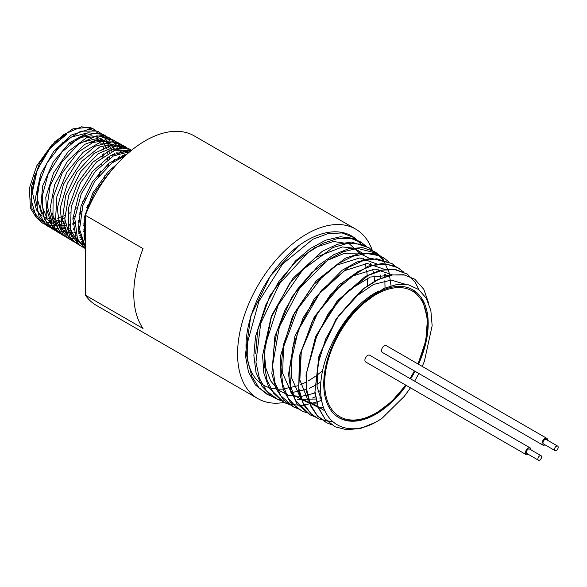 <?xml version="1.0" encoding="UTF-8"?>
<svg xmlns="http://www.w3.org/2000/svg" width="587" height="587" viewBox="0 0 587 587"><rect width="100%" height="100%" fill="white"/><g stroke="black" fill="none" stroke-linecap="round" stroke-linejoin="round"><path stroke-width="0.88" d="M530.971 449.855A3.911 2.26 -60 0 1 530.971 449.877A3.911 2.26 -60 0 0 530.971 449.693A3.911 2.26 -60 0 0 530.164 447.903A3.911 2.26 -60 0 0 526.245 450.163A3.911 2.26 -60 0 0 526.245 454.683A3.911 2.26 -60 0 0 528.359 454.397M526.245 454.683L365.708 361.996A3.911 2.26 -60 0 1 365.708 357.476A3.911 2.26 -60 0 1 369.627 355.216L530.164 447.903M537.897 458.909A2.612 1.504 -60 0 1 539.071 456.348A2.612 1.504 -60 0 1 541.045 455.688A2.612 1.504 -60 0 1 541.045 458.704A2.612 1.504 -60 0 1 538.433 460.208A2.612 1.504 -60 0 1 537.897 458.909M538.433 460.208L526.899 453.553A2.612 1.504 -60 0 1 526.363 452.254A2.612 1.504 -60 0 1 527.544 449.686A2.612 1.504 -60 0 1 529.511 449.033L541.045 455.688M544.963 444.807A3.911 2.26 -60 0 1 542.858 445.093A3.911 2.26 -60 0 1 542.858 440.573A3.911 2.26 -60 0 1 546.768 438.313A3.911 2.26 -60 0 1 547.583 440.103A3.911 2.26 -60 0 1 547.576 440.287M542.858 445.093L382.32 352.413A3.911 2.26 -60 0 1 382.32 347.893A3.911 2.26 -60 0 1 386.231 345.633L546.768 438.313M554.664 448.446A2.612 1.504 -60 0 1 557.65 446.105A2.612 1.504 -60 0 1 557.65 449.114A2.612 1.504 -60 0 1 555.038 450.625A2.612 1.504 -60 0 1 554.664 448.446M555.038 450.625L543.511 443.963A2.612 1.504 -60 0 1 543.136 441.791A2.612 1.504 -60 0 1 546.115 439.443L557.65 446.105M378.696 291.027A73.852 42.638 120 0 0 335.206 337.298M418.502 364.256A73.852 42.638 120 0 0 412.896 289.861A73.852 42.638 120 0 0 339.044 332.491A73.852 42.638 120 0 0 339.044 417.768A73.852 42.638 120 0 0 375.974 414.114A73.852 42.638 120 0 0 406.277 385.417M410.636 378.894A73.852 42.638 120 0 0 415.031 371.292M56.007 221.446L53.542 221.981M52.162 222.187L49.609 222.37M48.545 222.363L45.867 222.135M45.067 221.996L42.095 221.167M41.486 220.925L36.937 218.159M36.189 217.491L30.443 208.106L29.35 188.346L36.665 165.96L51.92 144.762M55.772 141.262L66.801 134.174L50.049 148.298L37.363 169.555L32.344 192.213L36.489 210.146M37.531 211.658L42.249 216.038M43.357 216.684L46.857 218.071M48.156 218.379L51.164 218.738M52.72 218.76L55.457 218.533M57.387 218.195L64.79 215.649M68.804 213.507L70.176 212.648M74.887 209.243L76.508 207.893M82.173 202.39L85.32 198.744M97.985 176.856L99.57 172.285M101.397 164.852L101.602 163.648M102.233 157.191L102.233 154.388M101.999 151.233L101.918 150.61M86.26 133.198L71.159 137.138L55.714 150.162M40.239 177.846L37.128 198.193L41.626 213.991M43.13 215.972L47.364 219.575M48.802 220.367L51.942 221.534M53.505 221.886L56.183 222.172M58.032 222.172L64.893 220.976M72.993 217.432L74.989 216.229M79.252 213.22L81.204 211.643M87.302 205.802L89.591 203.219M103.972 178.345L105.08 175.014M106.988 167.053L107.362 164.529M107.729 159.591L107.722 157.243M107.45 153.743L107.091 151.475M106.467 148.9L103.554 142.626M102.476 141.21L100.348 139.112M98.939 138.099L94.646 136.213M92.093 135.751L81.373 137.321L69.853 143.984M42.242 193.497L42.528 207.204L46.784 217.828M48.743 220.191L52.514 223.148M54.239 224.029L57.02 224.99M58.861 225.364L65.436 225.379M67.923 224.924L69.838 224.41M72.817 223.368L74.564 222.627M78.218 220.749L79.817 219.795M85.379 215.745L84.433 216.566L85.379 215.811M112.587 169.144L112.836 167.376M113.225 161.99L113.21 160.104M112.909 156.245L112.609 154.344M111.912 151.468L111.266 149.568M110.305 147.403L106.159 141.995M104.537 140.763L100.913 139.002M97.963 138.312L80.925 142.502M46.659 204.291L52.001 221.717M54.349 224.3L57.68 226.714M59.683 227.675L66.265 229.018M68.628 228.981L70.418 228.798M73.192 228.277L74.784 227.859M78.064 226.707L79.465 226.105M83.442 224.065L84.645 223.346M118.369 158.769L118.126 157.228M117.363 154.051L116.828 152.459M115.764 150.03L114.847 148.401M113.504 146.53L107.127 141.827M103.818 140.902L90.677 142.78M51.957 212.986L57.255 225.635M61.987 228.094L59.969 228.358L67.226 231.916M69.582 232.327L71.306 232.452M73.94 232.379L75.43 232.217M78.46 231.63L79.729 231.285M83.31 230.038L84.367 229.583M122.822 156.648L122.397 155.35M121.245 152.671L120.489 151.299M119.022 149.208L117.738 147.792M115.786 146.141L113.298 144.681M109.769 143.514L99.665 144.006M57.695 220.433L62.53 229.517M65.619 232.364L68.063 233.846M70.594 234.895L72.348 235.372M74.938 235.783L76.369 235.871M79.252 235.776L80.434 235.644M84.682 234.602L83.736 234.983L84.697 234.727M126.403 154.704L126.117 154.198M124.561 151.901L123.519 150.698L127.702 151.549M121.436 148.856L119.425 147.579M115.69 146.156L108.008 145.862M63.667 226.956L67.872 233.443M71.262 236.29L73.294 237.427M76.039 238.483L77.477 238.843M80.309 239.239L81.439 239.291M84.557 239.166L85.379 239.063M127.1 151.585L125.515 150.499M121.678 148.834L115.962 148.129M69.765 232.841L73.28 237.397M76.897 240.149L78.526 240.986M81.505 242.049L82.635 242.314M75.936 238.256L78.724 241.345M82.554 243.987L83.809 244.574M82.187 243.341L84.242 245.278M85.379 241.91L84.682 239.65L84.249 217.586L92.819 192.954L108.228 171.639L116.879 164.221M85.379 247.758L78.225 229.576L81.013 206.008L92.276 181.904L109.182 163.032L127.247 153.948M85.364 248.639L76.215 238.843L72.898 218.775L78.805 194.385L92.394 171.514L110.29 155.621L128.069 150.485L130.879 150.837M85.379 247.369L84.946 247.274M82.928 246.709L81.967 246.357M80.25 245.571L77.88 244.133L68.782 229.627L68.686 207.475L77.513 182.983L93.017 161.997L111.369 149.531L128.017 148.533L131.576 150.272M75.187 242.526L68.562 237.119L62.449 219.494L65.553 195.919L77.014 172.028L93.971 153.537L112.212 144.842L125.347 146.75L126.645 147.557M127.878 148.482L128.869 149.362M130.123 150.705L130.497 151.153M82.231 241.396L81.233 241.484M70.11 239.489L68.694 238.718L60.212 228.886L57.24 208.671L63.425 184.355L77.168 161.755L95.05 146.273L112.653 141.584L119.997 143.771L121.428 144.666M122.536 145.51L123.674 146.53M124.789 147.726L125.655 148.819M126.741 150.455L127.357 151.563M84.917 236.356L84.007 236.671M80.911 237.574L79.825 237.816M77.22 238.234L75.98 238.344M73.815 238.403L72.45 238.337M70.645 238.131L69.178 237.852M67.725 237.471L66.192 236.928M65.01 236.414L61.657 234.374L52.903 219.597L53.138 197.371L62.2 173.026L77.807 152.371L96.077 140.344L112.506 139.779L116.226 141.79M117.173 142.516L118.449 143.683M119.432 144.747L120.423 146.009M121.392 147.484L122.118 148.797M123.021 150.778L123.519 152.099M124.283 154.704L124.569 155.988M84.411 231.131L83.391 231.638M79.964 233.09L78.761 233.523M59.955 233.369L58.186 232.437L52.448 227.25L46.689 209.42L50.1 185.844L61.76 162.173L78.746 144.05L96.862 135.802L109.307 137.806L111.097 138.958M111.838 139.537L113.269 140.858M114.083 141.761L115.199 143.206M116.035 144.505L116.872 146.024M117.664 147.807L118.244 149.369M118.934 151.74L119.278 153.31M119.748 156.443L119.88 157.976M84.521 224.828L83.347 225.584M79.487 227.8L78.144 228.468M54.884 230.324L52.925 229.304L44.216 218.929L41.589 198.567L48.053 174.332L61.943 152.018L79.803 136.947L97.215 132.706L103.958 134.827L105.858 136.067M113.57 148.768L113.973 150.639M114.384 153.478L114.546 155.364M114.619 159.202L114.546 161.087M85.379 217.021L84.168 218.034M79.663 221.402L78.115 222.414M65.971 227.91L64.071 228.365M62.207 228.695L60.219 228.915M58.744 228.974L56.69 228.915M55.523 228.798L53.41 228.438M52.551 228.226L50.423 227.514M49.785 227.25L45.441 224.616L37.032 209.559L37.597 187.275L46.901 163.083L62.596 142.766L80.786 131.172L96.98 131.033L100.685 133.212M101.14 133.572L102.842 135.179M103.393 135.802L104.75 137.607M105.344 138.547L106.386 140.506M106.973 141.856L107.707 143.94M108.221 145.796L108.676 147.975M109.028 150.521L109.204 152.774M109.248 156.252L109.145 158.593M108.602 163.502L108.169 165.996M88.931 204.973L86.766 207.424M80.859 213.213L78.959 214.82M74.806 217.953L72.876 219.237M65.113 223.273L63.022 224.058M60.989 224.689L58.817 225.217M57.21 225.503L54.973 225.76M53.711 225.826L51.429 225.775M50.497 225.694L48.178 225.305M47.488 225.137L45.148 224.366M44.737 224.197L42.418 223.016L36.35 217.373L30.935 199.338L34.655 175.777L46.505 152.327L63.528 134.592L81.498 126.792L93.267 128.854L95.52 130.365M103.672 147.564L103.855 150.184M103.884 153.317L103.738 156.113M100.781 170.927L99.306 175.205M64.761 217.762L62.42 218.98M60.175 219.993L57.783 220.903M93.076 128.751L89.62 127.262L72.942 128.824L54.804 141.658L39.696 162.709L31.368 186.952L31.933 208.568L41.347 222.378L44.531 224.029M44.935 224.19L47.283 224.916M47.98 225.07L50.313 225.43M51.252 225.496L53.556 225.518M54.826 225.445L57.078 225.159M58.7 224.843L60.894 224.271M62.941 223.603L65.054 222.781M98.308 131.671L89.07 129.228L71.321 135.032L53.74 151.314L40.679 174.2L35.396 198.201L39.27 217.564L47.672 226.164M47.173 225.856L49.425 226.956M50.071 227.213L52.221 227.866M53.087 228.057L55.215 228.365M56.396 228.453L58.48 228.453M63.88 227.719L65.803 227.22M68.136 226.457L69.963 225.738M72.854 224.403L74.505 223.53M78.181 221.292L79.773 220.198M112.234 146.831L111.603 144.945M110.943 143.345L110.033 141.54M109.343 140.388L108.133 138.701M107.465 137.908L105.946 136.382M105.337 135.868L103.576 134.621M103.297 134.452L87.947 132.75L69.699 142.626L53.256 161.865L42.675 185.859L40.628 208.869L47.701 225.371L52.925 229.304M52.331 228.93L54.334 229.884M55.149 230.199L57.122 230.794M58.216 231.029L60.138 231.307M61.532 231.403L63.389 231.403M65.135 231.278L66.903 231.043M69.046 230.603L70.704 230.163M73.338 229.297L74.872 228.688M78.078 227.198L79.465 226.465M83.442 224.029L84.66 223.185M118.647 158.615L118.552 157.015M118.163 153.728L117.855 152.092M117.231 149.612L116.696 147.975M115.947 146.119L115.155 144.527M114.348 143.169L113.269 141.65M112.469 140.697L111.075 139.295M110.334 138.664L108.595 137.431M109.307 137.806L103.473 135.318L86.443 137.798L68.297 151.468L53.52 173.062L45.786 197.423L47.063 218.702L57.049 231.762M57.511 232.019L59.272 232.841M78.533 232.144L79.773 231.645M123.175 156.502L122.932 155.151M122.243 152.4L121.788 151.006M120.944 148.915L120.262 147.52M119.344 145.958L118.405 144.615M117.473 143.477L116.248 142.23M115.338 141.445L113.753 140.322M114.648 140.785L112.961 139.845L102.762 137.615L84.777 144.329L67.314 161.366L54.694 184.648L50.064 208.605L54.65 227.485L61.606 234.484L63.154 235.409M125.956 151.695L125.369 150.507M124.349 148.746L123.527 147.572M122.463 146.273L121.392 145.158M120.335 144.241L118.992 143.257M118.28 142.817L117.473 142.37L101.514 141.467L83.156 152.224L66.947 172.108L56.91 196.352L55.56 219.142L63.323 235.027L68.694 238.718M129.353 151.527L128.663 150.529M127.474 149.061L126.528 148.078M125.339 147.029L124.106 146.126M122.954 145.429L117.29 143.448L99.929 146.853L81.798 161.337L67.373 183.445L60.248 207.886L62.244 228.805L71.768 240.553M72.766 241.081L74.028 241.653M75.591 242.211L76.787 242.541M130.343 149.817L129.287 149.032M130.688 149.736L127.959 148.218L116.417 146.068L98.227 153.699L80.903 171.463L68.745 195.119L64.79 218.988L70.088 237.361L76.361 243.289L78.871 244.794M131.547 150.294L115.052 150.257L96.613 161.895L80.668 182.388L71.181 206.844L70.535 229.392L78.996 244.64L81.483 246.349M82.921 247.105L83.846 247.509M130.02 151.556L113.394 155.973L95.307 171.265L81.27 193.857L74.769 218.349L77.484 238.865L85.379 248.653M125.266 155.753L111.662 163.142L94.514 181.618L82.84 205.604L79.568 229.363L85.379 246.936M112.19 169.621L110.07 171.624L94.426 192.712L86.759 211.885M85.379 218.026L85.379 238.784M354.284 237.669A89.899 51.905 120 0 0 353.712 237.265A89.899 51.905 120 0 0 298.658 245.748L270.196 276.279L250.803 315.997L245.344 355.318L248.455 371.798L255.279 384.808L266.982 394.273L272.375 396.291M361.027 242.306L353.411 238.322L340.372 236.752L325.748 240.178L310.428 248.455L295.386 261.017L269.873 295.826L255.55 336.241L253.863 355.495L256.027 372.525L261.985 386.275L271.341 395.968L275.472 398.338L280.711 400.29M368.827 247.67L351.488 242.035L337.276 244.302L322.146 251.412L293.03 278.201L271.37 315.967L262.565 355.619L263.842 373.105L268.89 387.611L283.969 402.388L288.958 404.282L302.767 405.448L318.022 401.691L321.661 400.136M391.067 285.759L389.078 272.603L383.869 260.782L375.812 252.432L374.235 251.427L362.428 247.604L348.678 248.697L333.812 254.677L318.778 265.141L291.966 296.831L274.892 336.138L271.862 373.611L276.029 388.748L283.726 400.239L293.14 406.747M383.927 258.038L373.237 253.415L359.978 253.379L345.405 258.185L316.07 280.99L292.509 316.356L280.601 355.781L280.102 374L283.367 389.768L290.242 402.066L301.659 410.827M391.933 263.519L371.138 258.317L356.918 262L342.104 270.291L314.405 298.534L294.923 336.248L288.54 374.359L290.932 390.626L296.927 403.702L309.753 414.686M399.211 268.516L394.325 265.816L382.174 263.541L368.343 266.065L339.198 284.702L314.14 317.274L299.399 355.942L298.688 391.397L303.853 405.169L312.328 415.126L318.418 418.817M407.173 273.99L393.055 269.007L379.657 270.424L365.261 276.506L337.099 301.028L315.564 336.689L306.032 374.902L306.678 392.043L310.956 406.475L317.538 416.176L326.541 422.713M414.767 279.192L403.739 274.738L390.869 275.032L376.751 280.021L362.326 289.398L336.175 318.822L318.902 356.236L314.852 392.63L318.293 407.635L325.154 419.257L335.045 426.756M422.251 366.42L424.379 361.306L432.157 325.734L430.858 310.538L426.213 298.13L418.604 289.472L408.471 284.834L396.614 284.563L383.604 288.525L357.843 307.683C335.441 328.368 319.651 364.013 320.671 390.318C320.862 423.917 346.8 438.342 375.974 422.104A83.64 48.288 120 0 0 382.24 418.098L404.333 396.298L410.467 387.838M414.635 381.205L418.869 373.515M322.681 404.575L317.061 386.459L318.088 363.72L325.572 339.198L338.516 315.96L355.252 296.912L373.596 284.438L391.177 280.08L405.72 284.372M314.126 341.671L328.427 313.326L348.348 290.462L370.294 277.027L390.348 275.354M324.971 410.922L308.204 400.862L299.832 379.862L301.292 351.679L312.255 321.419L330.606 294.557L352.904 275.971L374.968 269.022L392.659 274.929M323.686 407.745L319.504 407.613M318.389 407.488L300.61 398.206L291.357 377.338L292.297 348.722L303.149 317.662L321.786 289.927L344.628 270.673L367.286 263.468L385.395 269.638M317.193 403.929L310.978 403.856M310.119 403.761L292.047 394.405L282.648 373.259L283.602 344.224L294.637 312.702L313.59 284.585L336.799 265.119L359.772 257.935L378.079 264.341M385.424 274.591L386.187 276.448M321.236 397.524L319.666 398.045M315.997 399.072L297.646 399.248M273.168 353.191L276.756 331.897L284.966 310.119L297.022 289.751L311.836 272.573L328.067 260.092L344.261 253.371L358.95 253.034L370.801 259.058M375.342 264.363L375.592 264.744M377.955 269.081L378.813 271.106M380.031 274.731L380.919 278.377M320.678 390.524L317.919 391.837M315.087 393.026L301.38 396.401L288.936 395.447L278.487 390.157L270.622 380.882L265.816 368.108L264.304 352.618L271.348 317.185L289.971 282.787L315.696 257.414L342.338 246.944L353.976 248.213L363.522 253.775M367.858 258.86L368.247 259.454M370.478 263.556L371.417 265.757M372.576 269.169L373.53 272.977M374.051 275.853L374.638 281.43M320.95 381.873L316.863 384.412M314.705 385.622L309.327 388.264M306.722 389.335L290.726 392.835M255.69 353.396L257.73 329.696L265.926 304.594L279.295 280.865L296.325 261.098L315.087 247.487L333.445 241.521L349.316 243.825L360.888 254.149M363.015 258.031L364.05 260.43M365.136 263.592L366.156 267.584M366.64 270.218L367.279 275.949M367.389 278.172L367.227 286.06M322.601 370.727L316.745 375.379M315.153 376.524L308.212 380.963M306.282 382.027L300.72 384.705M298.343 385.666L282.736 389.093C261.274 390.098 249.13 377.852 246.313 352.354C242.989 318.066 267.569 268.597 298.658 245.748M375.974 422.104L361.012 428.268L346.976 429.809L335.118 426.793L324.89 418.825L318.198 406.96L314.97 391.742L319.497 355.062L337.246 317.677L363.727 288.643L378.204 279.595L392.314 274.98L404.524 275.01L414.87 279.265L423.792 289.266L428.547 302.914M331.185 424.533L326.842 422.86L317.318 415.691L310.538 404.81L306.781 389.878L306.7 372.371L317.34 333.915L339.719 298.768L368.232 275.442L382.57 270.145L395.741 269.58L407.312 274.085L415.369 282.538L418.869 289.67M333.137 422.038L318.58 418.898L310.758 413.534L302.995 402.609L298.666 388.029L301.153 351.613L317.486 313.106L343.534 281.841L358.202 271.429L372.767 265.39L386.283 264.143L397.883 267.709L403.335 271.825M314.632 416.645L310.303 414.958L295.51 400.371L290.646 386.129L289.472 368.981L298.262 330.195L319.614 293.39L348.142 267.496L362.898 260.767L376.737 258.779L392.204 263.71L395.792 266.63M306.333 412.676L302.041 411.01L296.963 407.965L288.144 398.074L282.692 384.236L280.975 367.279L283.051 348.304L297.829 308.865L323.261 275.479L338.053 263.702L352.985 256.226L367.139 253.54L379.584 255.763L384.654 258.515L388.227 261.442M298.057 408.743L293.771 407.062L280.835 395.726L274.848 382.291L272.544 365.62L279.383 326.702L299.524 288.4L327.913 260.004L343.013 251.83L357.454 248.382L377.103 253.327L380.765 256.321L383.883 259.858M289.824 404.803L283.506 402.088L273.637 393.305L267.063 380.332L264.216 363.903L265.221 345.112L278.289 304.932L302.943 269.543L332.998 247.516L347.717 243.356L360.961 244.17L369.546 248.147L376.333 254.648M384.221 274.54L384.551 276.983M384.889 280.681L385.006 287.909M315.564 396.687L312.607 397.993M308.681 399.483L307.449 399.886M281.496 400.84L277.233 399.167L266.505 390.847L259.388 378.322L255.947 362.23L260.709 323.408L279.493 283.785L307.566 252.96L322.923 243.341L337.907 238.41L350.945 238.41L362.003 242.945L365.591 245.872M273.293 396.922L268.956 395.234L258.933 387.706L251.786 376.282L247.78 360.499L247.67 341.994L258.904 301.285L282.596 264.025L312.82 239.254L328.038 233.604L342.03 232.958L354.438 237.772L361.247 244.251M372.275 250.282A97.86 56.499 120 0 0 355.707 229.113A97.86 56.499 120 0 0 257.847 285.612A97.86 56.499 120 0 0 257.847 398.61A97.86 56.499 120 0 0 284.137 402.44M85.379 215.312L143.045 248.609A97.86 56.499 120 0 0 143.045 328.478L85.379 295.18L85.379 215.312A97.86 56.499 120 0 1 194.246 135.898L355.707 229.113M85.379 295.18A97.86 56.499 120 0 0 96.385 305.394L257.847 398.61M405.617 385.035A72.546 41.882 -60 0 1 375.974 413.05A72.546 41.882 -60 0 1 325.756 370.727A72.546 41.882 -60 0 1 396.46 287.681A72.546 41.882 -60 0 1 417.834 363.874M414.371 370.918A72.546 41.882 -60 0 1 409.983 378.52M412.441 289.596L422.889 301.175L427.483 318.924L425.788 340.717L418.047 363.999M414.583 371.035L410.196 378.637M405.83 385.16L391.536 401.662L375.702 413.644C361.284 421.767 348.759 422.963 338.127 417.24M407.312 274.078L406.842 273.762M392.204 263.702L391.324 263.101M384.654 258.515L383.568 257.766M376.839 253.151L375.805 252.439M369.546 248.14L368.049 247.112M361.996 242.952L360.286 241.778M354.445 237.764L353.712 237.265M326.849 422.853L326.453 422.662M318.58 418.905L317.956 418.612M310.017 414.818L309.459 414.554M302.041 411.01L300.962 410.496M293.771 407.062L292.465 406.446M285.495 403.122L283.969 402.388M277.233 399.175L275.479 398.338M268.384 394.948L266.982 394.281M81.27 246.224L84.462 248.132M71.438 240.354L73.947 241.859M122.962 145.422L125.339 146.75M117.958 142.634L119.997 143.771M56.69 231.549L58.179 232.437M102.96 134.262L103.958 134.819M41.941 222.744L42.411 223.023"/></g></svg>
